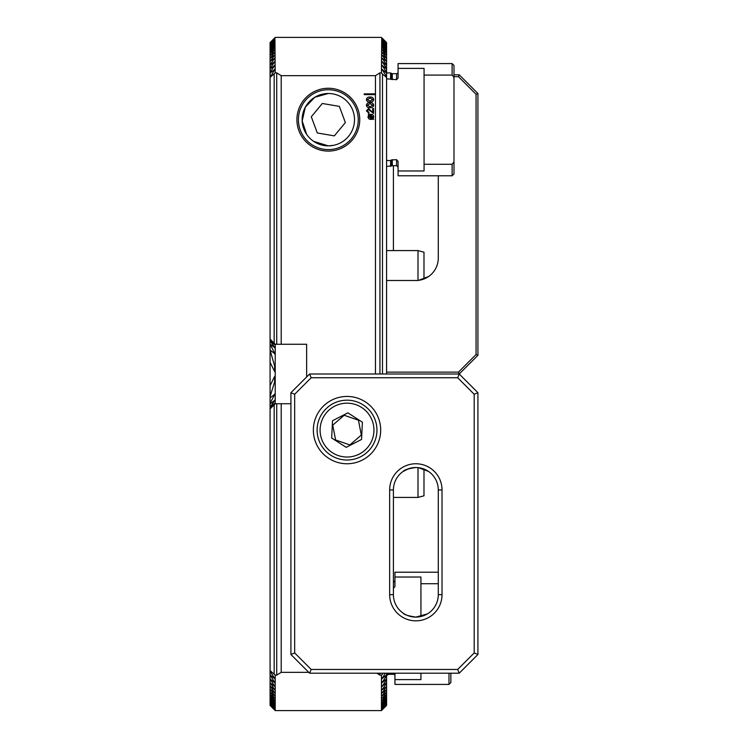 <?xml version="1.0" encoding="UTF-8"?>
<svg xmlns="http://www.w3.org/2000/svg" width="748" height="748" viewBox="0 0 748 748"><rect width="100%" height="100%" fill="white"/><g stroke="black" fill="none" stroke-linecap="round" stroke-linejoin="round"><path stroke-width="1.12" d="M270.075 42.786L274.927 37.69L270.075 42.571L274.927 37.811L270.075 42.786L274.927 38.157L270.075 43.234L274.927 38.728L270.075 43.926L274.927 39.541L270.075 44.852L274.927 40.588L270.075 46.021L274.927 41.879L270.075 47.442L274.927 43.403L270.075 49.106L274.927 45.179L270.075 51.032L274.927 47.208L270.075 53.211L274.927 49.499L270.075 55.67L274.927 52.061L270.075 58.4L274.927 54.894L270.075 61.42L274.927 58.017L270.075 64.749L270.075 65.328L274.927 61.439L270.075 68.386L270.075 69.031L274.927 65.169L270.075 72.36L270.075 73.052L274.927 69.237L270.075 77.437L275.217 72.855L276.713 72.855L276.713 344.267L275.217 344.267L275.217 403.733L270.075 408.885L270.075 671.321L274.927 678.763L270.075 674.948L274.927 682.831L270.075 678.969L274.927 686.561L270.075 682.672L274.927 689.983L270.075 686.047L274.927 693.106L270.075 689.114L274.927 695.939L270.075 691.891L274.927 698.501L270.075 694.396L274.927 700.792L270.075 696.622L274.927 702.821L270.075 698.595L274.927 704.597L270.075 700.558L274.927 706.121L270.075 701.979L274.927 707.412L270.075 703.148L274.927 708.459L270.075 704.074L274.927 709.272L270.075 704.766L274.927 709.843L270.075 705.214L274.927 710.189L270.075 705.429L274.927 710.31L270.075 705.214M274.899 343.94L270.075 339.237L274.927 344.875L270.075 340.705L274.927 347.857L270.075 344.052L274.927 353.841L270.075 350.055L274.656 366.174L274.927 369.821L274.656 371.606L270.075 362.266L270.075 385.734L274.656 376.394L274.927 378.179L274.656 381.826L270.075 396.543L270.075 397.945L274.927 394.159L270.075 403.163L270.075 403.948L274.927 400.143L270.075 407.295L274.927 403.125L270.075 408.763L274.899 404.06M328.325 93.5L314.777 97.277L305.306 107.216L302.183 120.952L306.624 134.313M313.711 141.4L328.325 145.86L333.533 145.336M328.325 88.264A31.416 31.416 0 0 0 296.909 119.68A31.416 31.416 0 0 0 328.325 151.096A31.416 31.416 0 0 0 359.741 119.68A31.416 31.416 0 0 0 328.325 88.264M381.994 710.039L386.585 705.429L381.433 710.6L275.217 710.6L275.189 675.107M381.471 675.107L381.433 710.6M274.927 37.69L275.189 72.893M373.682 105.216C373.289 107.048 372.083 107.871 370.045 107.693C367.997 107.88 366.782 107.048 366.389 105.216C366.782 103.364 367.997 102.532 370.045 102.71C372.083 102.532 373.299 103.364 373.682 105.216M373.748 119.213L370.849 119.4C369.091 119.371 368.147 118.502 368.025 116.763L368.661 114.968L368.268 114.089L368.979 114.687L370.858 114.22C372.607 114.238 373.551 115.099 373.682 116.819L373.056 118.595L373.748 119.213M381.732 37.69L381.433 72.855L379.937 72.855L375.449 75.651L375.449 93.874L364.229 93.874L364.229 94.622L375.449 94.622L375.449 374M375.449 75.651L281.201 75.651L281.201 344.267L276.713 344.267M306.633 376.992L306.633 344.267L281.201 344.267M290.925 403.733L281.201 403.733L281.201 672.349L276.713 675.145L275.217 675.145L270.075 670.563M308.774 672.349L281.201 672.349M373.579 108.563L373.579 113.453L368.512 109.517L367.249 110.919L368.979 112.303L368.979 113.257L366.389 110.891L368.521 108.563L372.719 112.368L372.719 108.563L373.579 108.563M373.682 99.549C373.289 101.391 372.083 102.214 370.045 102.037C367.997 102.224 366.782 101.391 366.389 99.549C366.782 97.708 367.997 96.875 370.045 97.053C372.083 96.875 373.299 97.708 373.682 99.549M270.075 77.437L270.075 339.115L275.217 344.267M274.17 343.22L274.17 74.08M274.17 673.92L274.17 404.78M275.217 403.733L276.713 403.733L276.713 675.145M376.796 673.2L379.937 675.145L381.433 675.145L383.359 673.2M276.713 72.855L281.201 75.651M386.585 705.411L381.994 709.936L386.585 705.411M385.342 673.2L381.994 678.716L386.585 674.948L386.585 675.64L381.994 682.765L386.585 678.969L386.585 679.614L381.994 686.486L386.585 682.672L386.585 683.251L381.994 689.899L386.585 686.58L381.994 693.003L386.585 689.6L381.994 695.827L386.585 692.33L381.994 698.37L386.585 694.789L381.994 700.642L386.585 696.968L381.994 702.662L386.585 698.894L381.994 704.42L386.585 700.558L381.994 705.934L386.585 701.979L381.994 707.206L386.585 703.148L381.994 708.244L386.585 704.074L381.994 709.039L386.585 704.766L381.994 709.609L386.585 705.214M381.994 682.279L381.994 682.765L381.994 682.279M381.994 678.193L381.994 678.716L381.994 678.193M386.585 42.786L381.994 37.961L386.585 42.571L381.994 38.064L386.585 42.786L381.994 38.391L386.585 43.234L381.994 38.961L386.585 43.926L381.994 39.756L386.585 44.852L381.994 40.794L386.585 46.021L381.994 42.066L386.585 47.442L381.994 43.58L386.585 49.106L381.994 45.338L386.585 51.032L381.994 47.358L386.585 53.211L381.994 49.63L386.585 55.67L381.994 52.173L386.585 58.4L381.994 54.997L386.585 61.42L381.994 58.101L386.585 64.749L386.585 65.328L381.994 61.514L386.585 68.386L386.585 69.031L381.994 65.235L386.585 72.36L386.585 73.052L381.994 69.284L386.585 76.679L386.585 77.437L382.49 74.08L382.49 374M382.49 74.08L381.471 72.893M381.994 69.284L381.994 69.807L381.994 69.284M381.994 65.235L381.994 65.721L381.994 65.235M276.713 403.733L281.201 403.733M379.937 72.855L379.937 374M379.937 673.2L379.937 675.145M375.449 94.622L375.449 93.874M382.49 673.2L382.49 673.92M386.585 675.64L386.585 678.969M386.585 69.031L386.585 72.36M386.585 65.328L386.585 68.386M386.585 61.953L386.585 64.749M386.585 58.886L386.585 61.42M386.585 56.109L386.585 58.4M386.585 53.604L386.585 55.67M386.585 51.378L386.585 53.211M386.585 49.405L386.585 51.032M386.585 47.704L386.585 49.106M386.585 46.245L386.585 47.442M386.585 698.894L386.585 700.296M386.585 700.558L386.585 701.755M386.585 701.979L386.585 702.97M386.585 703.148L386.585 703.933M386.585 704.074L386.585 704.663M386.585 45.03L386.585 46.021M386.585 44.067L386.585 44.852M386.585 43.337L386.585 43.926M386.585 679.614L386.585 682.672M386.585 683.251L386.585 686.047M386.585 686.58L386.585 689.114M386.585 689.6L386.585 691.891M386.585 692.33L386.585 694.396M386.585 694.789L386.585 696.622M386.585 696.968L386.585 698.595M386.585 73.052L386.585 76.679M386.585 673.2L386.585 674.948M386.585 77.437L386.585 374M270.075 43.337L270.075 43.926M270.075 704.074L270.075 704.663M270.075 44.067L270.075 44.852M270.075 366.642L270.075 381.358M270.075 703.148L270.075 703.933M270.075 45.03L270.075 46.021M270.075 351.457L270.075 362.266M270.075 385.734L270.075 396.543M270.075 701.979L270.075 702.97M270.075 46.245L270.075 47.442M270.075 344.837L270.075 350.055M270.075 397.945L270.075 403.163M270.075 700.558L270.075 701.755M270.075 675.64L270.075 678.969M270.075 671.321L270.075 674.948M270.075 47.704L270.075 49.106M270.075 698.894L270.075 700.296M270.075 341.125L270.075 344.052M270.075 403.948L270.075 406.875M270.075 679.614L270.075 682.672M270.075 65.328L270.075 68.386M270.075 339.368L270.075 340.705M270.075 696.968L270.075 698.595M270.075 407.295L270.075 408.632M270.075 49.405L270.075 51.032M270.075 694.789L270.075 696.622M270.075 51.378L270.075 53.211M270.075 692.33L270.075 694.396M270.075 53.604L270.075 55.67M270.075 689.6L270.075 691.891M270.075 56.109L270.075 58.4M270.075 686.58L270.075 689.114M270.075 58.886L270.075 61.42M270.075 683.251L270.075 686.047M270.075 61.953L270.075 64.749M270.075 69.031L270.075 72.36M270.075 73.052L270.075 76.679M369.634 115.295L372.429 118.072L372.915 116.81L370.915 115.08L369.634 115.295M372.074 118.306L369.288 115.547L368.792 116.8L370.849 118.53L372.074 118.306M367.249 105.206L370.045 106.74L372.813 105.206L370.045 103.673L367.249 105.206M367.249 99.549L370.045 101.083L372.813 99.549L370.045 98.016L367.249 99.549M420.937 673.2L420.937 679.614L394.944 679.614L394.944 684.42L448.987 684.42L448.987 673.2M394.944 675.818A1.496 1.496 0 0 0 393.448 674.322L389.156 674.322A1.496 1.496 0 0 0 388.408 674.518L386.585 675.07M387.464 673.2L387.464 675.07M393.401 588.321L394.944 586.61L394.944 577.026L420.937 577.026L420.937 583.721L438.281 583.721M438.281 572.22L394.944 572.22L394.944 577.026M450.857 673.2L450.857 682.55L448.987 684.42M394.944 679.614L394.944 673.2M420.937 583.721L420.937 616.511M334.328 135.874L345.361 122.579L339.358 106.384L322.323 103.486L311.299 116.782L317.302 132.976L334.328 135.874L345.361 122.579M323.304 149.179A29.92 29.92 0 0 1 298.835 114.659A29.92 29.92 0 0 1 333.356 90.181A29.92 29.92 0 0 1 357.825 124.701A29.92 29.92 0 0 1 323.304 149.179M323.931 145.486A26.18 26.18 0 0 1 302.519 115.285A26.18 26.18 0 0 1 332.729 93.874A26.18 26.18 0 0 1 354.141 124.075A26.18 26.18 0 0 1 323.931 145.486M311.299 116.782L317.302 132.976M453.989 173.91L452.119 175.78L452.119 164.279L453.989 161.905L453.989 173.91M386.585 78.82L396.58 79.681L398.076 77.97L398.076 63.58L452.119 63.58L452.119 75.081L453.989 77.455L453.989 161.905L452.119 164.279L424.069 164.279L424.069 170.974L398.076 170.974L398.076 175.78L452.119 175.78M398.076 72.182A1.496 1.496 0 0 1 396.58 73.678L396.58 79.681M396.58 73.678L392.298 73.678A1.496 1.496 0 0 1 391.55 73.482L391.55 79.447M398.076 170.974L398.076 161.39L396.58 159.679L391.55 159.913L391.55 165.878L386.585 166.43M391.55 159.913L390.596 160.54L390.596 166.43M390.596 160.54L386.585 160.54M386.585 72.93L390.596 72.93L390.596 78.82M452.119 63.58L453.989 65.45L453.989 77.455M453.204 76.446L452.25 75.249M398.076 68.386L424.069 68.386L424.069 75.081L452.119 75.081M424.069 164.279L424.069 75.081M453.989 74.8L459.225 74.8L477.925 93.5L477.925 355.3L459.225 374L458.459 372.13L476.055 354.524L476.055 94.276L458.459 76.67L453.989 76.67M418.665 280.322L428.557 276.545L425.752 278.191L418.665 280.322A22.44 22.44 0 0 0 438.281 258.06L438.281 175.78M393.401 250.58L393.401 165.682M386.585 372.13L458.459 372.13M459.225 74.8L458.459 76.67M477.925 93.5L476.055 94.276M477.925 355.3L476.055 354.524M442.021 594.66A26.18 26.18 0 0 1 415.841 620.84A26.18 26.18 0 0 1 389.661 594.66L389.661 489.94A26.18 26.18 0 0 1 415.841 463.76A26.18 26.18 0 0 1 442.021 489.94L442.021 594.66L438.281 594.66L438.281 489.94A22.44 22.44 0 0 0 415.841 467.5A22.44 22.44 0 0 0 393.401 489.94L393.401 594.66A22.44 22.44 0 0 0 415.841 617.1A22.44 22.44 0 0 0 438.281 594.66M413.354 467.64L408.782 468.641M408.726 468.659L403.125 471.455M415.841 467.5C408.09 468.716 403.855 470.034 403.125 471.455C403.864 470.034 408.099 468.716 415.841 467.5L418.375 467.64L428.557 471.455L426.407 470.137M427.407 613.893L415.841 617.1C408.09 615.885 403.855 614.566 403.125 613.145C403.845 614.566 408.081 615.885 415.841 617.1L413.307 616.96M404.116 613.79L405.285 614.463M347.025 396.44A33.66 33.66 0 0 0 313.365 430.1A33.66 33.66 0 0 0 347.025 463.76A33.66 33.66 0 0 0 380.685 430.1A33.66 33.66 0 0 0 347.025 396.44M418.338 616.96L422.91 615.959M422.966 615.941L426.397 614.463M427.566 613.799L428.305 613.323M309.625 374L459.225 374L477.925 392.7L477.925 654.5L459.225 673.2L309.625 673.2L290.925 654.5L290.925 392.7L309.625 374L311.177 377.74L294.665 394.252L294.665 652.948L311.177 669.46L457.683 669.46L474.185 652.948L474.185 394.252L457.683 377.74L311.177 377.74M294.665 394.252L290.925 392.7M294.665 652.948L290.925 654.5M459.225 374L457.683 377.74M311.177 669.46L309.625 673.2M477.925 392.7L474.185 394.252M457.683 669.46L459.225 673.2M477.925 654.5L474.185 652.948M335.6 439.992L332.748 425.154L344.174 415.262L358.451 420.208L361.312 435.046L349.886 444.938L335.6 439.992M327.437 407.482A29.92 29.92 0 0 1 369.643 410.512A29.92 29.92 0 0 1 366.623 452.718M344.473 415.364A14.96 14.96 0 0 0 343.93 415.467M361.078 435.252A14.96 14.96 0 0 0 361.256 434.738M360.695 456.719A29.92 29.92 0 0 1 320.415 443.77A29.92 29.92 0 0 1 333.365 403.481A29.92 29.92 0 0 1 373.645 416.43A29.92 29.92 0 0 1 360.695 456.719M331.663 437.991L332.514 420.741L347.876 412.849L362.397 422.209L361.546 439.459L346.184 447.351L331.663 437.991M332.982 424.948A14.96 14.96 0 0 0 332.804 425.462M349.587 444.836A14.96 14.96 0 0 0 350.129 444.733M418.665 467.678L423.985 469.099L423.985 495.821L418.001 497.42L418.001 467.603M418.001 250.58L423.985 252.179L423.985 278.901L418.001 280.5L418.001 250.58L386.585 250.58M274.656 366.174L274.656 371.606M274.656 376.394L274.656 381.826M274.656 352.953L274.656 353.963M274.656 394.037L274.656 395.047M274.656 682.279L274.656 682.765M274.656 678.193L274.656 678.716M274.656 347.296L274.656 347.82M274.656 400.18L274.656 400.704M274.656 65.235L274.656 65.721M274.656 69.284L274.656 69.807M389.156 673.2L389.156 674.322M393.448 673.2L393.448 674.322M388.408 673.2L388.408 674.518M393.401 582.318L393.448 588.321M392.298 73.678L392.298 79.681M392.298 159.679L392.298 165.682L396.58 165.682L398.076 167.178M396.58 159.679L396.58 165.682M438.281 489.94L442.021 489.94M393.401 489.94L389.661 489.94M389.661 594.66L393.401 594.66M334.73 406.145A26.928 26.928 0 0 0 323.071 442.405A26.928 26.928 0 0 0 359.33 454.055A26.928 26.928 0 0 0 370.98 417.795A26.928 26.928 0 0 0 334.73 406.145M381.433 37.4L275.217 37.4M393.448 582.318L394.944 580.822M391.55 73.482L390.596 72.93M391.55 165.878L392.298 165.682M418.001 497.42L393.401 497.42M418.001 280.5L386.585 280.5"/></g></svg>
